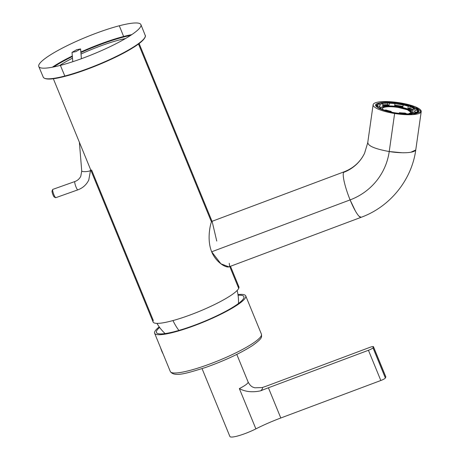 <?xml version="1.0" encoding="UTF-8"?>
<svg xmlns="http://www.w3.org/2000/svg" width="460" height="460" viewBox="0 0 460 460"><rect width="100%" height="100%" fill="white"/><g stroke="black" fill="none" stroke-linecap="round" stroke-linejoin="round"><path stroke-width="0.69" d="M64.825 76.021A55.096 9.188 157.7 0 1 43.257 77.171A55.096 9.188 -22.3 0 0 64.825 76.021L65.222 76.262A54.654 9.114 157.7 0 0 69.667 75.043A54.654 9.114 157.7 0 1 65.222 76.262L64.825 76.021A55.096 9.188 -22.3 0 0 69.305 74.79A55.096 9.188 157.7 0 1 64.825 76.021L60.386 65.383A55.194 9.206 -22.3 0 0 114.937 44.269A55.194 9.206 -22.3 0 0 140.921 24.639A55.194 9.206 -22.3 0 0 119.307 25.766A55.194 9.206 -22.3 0 0 64.693 46.908A55.194 9.206 -22.3 0 0 38.784 66.528A55.194 9.206 -22.3 0 0 60.386 65.383L64.825 76.021M52.319 67.218A55.096 9.188 157.7 0 1 72.318 55.993A55.096 9.188 -22.3 0 0 52.319 67.218M80.851 51.997A55.096 9.188 157.7 0 1 119.629 37.576A55.096 9.188 157.7 0 1 123.631 36.478L123.562 37.036A54.654 9.114 157.7 0 1 130.605 35.403A54.654 9.114 157.7 0 0 123.562 37.036A54.654 9.114 157.7 0 0 119.588 38.122A54.654 9.114 157.7 0 1 123.562 37.036L123.631 36.478A55.096 9.188 157.7 0 1 131.767 34.632A55.096 9.188 -22.3 0 0 123.631 36.478L119.307 25.766L123.631 36.478A55.096 9.188 -22.3 0 0 119.629 37.576A55.096 9.188 -22.3 0 0 80.851 51.997M53.688 66.947A54.654 9.114 157.7 0 1 72.364 56.54A54.654 9.114 157.7 0 0 53.688 66.947M80.897 52.532A54.654 9.114 157.7 0 1 119.588 38.122A54.654 9.114 157.7 0 0 80.897 52.532M59.535 65.602A46.368 7.734 157.7 0 1 72.496 58.161A46.368 7.734 157.7 0 0 59.535 65.602M81.017 54.033A46.368 7.734 157.7 0 1 125.494 38.548A46.368 7.734 157.7 0 0 81.017 54.033M355.206 210.645L350.106 199.899A24.288 4.324 -110.5 0 1 343.568 172.396A24.288 4.324 -110.5 0 1 344.126 171.81L211.853 221.386L211.456 221.91L138.5 44.011L211.456 221.91C210.277 224.641 206.724 239.74 211.669 251.787C216.62 263.879 228.534 269.152 229.632 266.219L229.252 263.281M230.477 266.277L238.895 286.798A46.368 7.734 157.7 0 1 238.717 288.374L229.764 266.547L238.717 288.374A46.368 7.734 157.7 0 1 195.028 313.11A46.368 7.734 157.7 0 1 153.099 321.983L53.331 78.729M91.58 169.976L153.272 320.401A46.368 7.734 157.7 0 0 191.136 314.6A46.368 7.734 157.7 0 0 238.717 288.374A46.368 7.734 157.7 0 0 237.659 285.792M216.758 241.086L212.192 221.685M361.203 217.281L361.175 217.292A24.288 4.324 -110.5 0 1 350.106 199.899L211.669 251.787L220.909 263.798L228.902 266.869L361.175 217.292L359.087 216.252M172.971 320.568A43.723 27.157 75.4 0 0 178.888 330.435A43.723 27.157 75.4 0 1 172.971 320.568M402.046 152.749L389.223 151.541A64.026 62.094 -154.6 0 1 350.106 199.899A24.288 4.324 -110.5 0 1 343.568 172.396A39.744 38.542 -154.6 0 0 364.584 153.209L367.724 142.778L373.123 104.736A24.288 5.669 8.1 0 0 394.628 113.499L412.959 114.586L421.216 111.567L415.322 106.829L399.717 102.798A24.288 5.669 8.1 0 0 373.123 104.736M211.456 221.91C210.277 224.652 206.724 239.735 211.669 251.787L350.106 199.899A64.026 62.094 -154.6 0 0 389.223 151.541C374.842 148.908 367.718 145.854 367.845 142.381C367.718 145.854 374.842 148.908 389.223 151.541L394.628 113.499A24.288 5.669 8.1 0 0 421.095 111.964A24.288 5.669 8.1 0 0 399.717 102.798A24.288 5.669 8.1 0 0 373.244 104.34A24.288 5.669 8.1 0 0 394.628 113.499L389.223 151.541A24.288 5.669 8.1 0 0 415.69 150.006A24.288 5.669 8.1 0 0 415.811 149.609L415.69 150.006L410.872 152.231M343.568 172.396A39.744 38.542 -154.6 0 0 364.584 153.209C360.329 161.926 353.51 168.124 344.126 171.81A24.288 4.324 -110.5 0 0 343.568 172.396M417.571 111.699L417.358 110.785A20.7 4.83 8.1 0 1 417.571 111.699L417.571 111.699C416.846 111.947 419.365 111.688 414.339 113.338A0.661 0.54 -101.8 0 1 414.563 113.35C431.187 110.417 394.249 99.377 379.776 102.954C363.153 105.88 400.091 116.926 414.563 113.35A21.361 4.985 8.1 0 0 409.222 105.627A21.361 4.985 8.1 0 0 379.776 102.954A21.361 4.985 8.1 0 0 385.118 110.67A21.361 4.985 8.1 0 0 414.563 113.35A0.661 0.54 -101.8 0 0 414.144 113.43L414.144 113.43M379.776 102.954A0.661 0.54 78.2 0 1 380.115 103.224A0.661 0.54 78.2 0 0 379.776 102.954M414.23 108.416A20.7 4.83 8.1 0 0 410.009 106.737L414.23 108.416M403.104 104.932A20.7 4.83 8.1 0 0 395.117 103.672L403.104 104.932M387.757 103.195A20.7 4.83 8.1 0 0 382.478 103.408L387.757 103.195M377.723 104.587A20.7 4.83 8.1 0 0 376.585 105.88A20.7 4.83 -171.9 0 1 377.723 104.587M415.248 108.353L413.419 108.462L413.114 110.59A18.216 4.249 -171.9 0 0 407.962 108.376L409.791 108.272A20.533 4.795 -171.9 0 1 413.252 109.606A20.533 4.795 -171.9 0 0 409.791 108.272L407.962 108.376A18.216 4.249 -171.9 0 1 413.114 110.59L413.419 108.462A18.216 4.249 -171.9 0 1 415.075 110.026L414.805 111.941L415.075 110.026L417.416 110.394L417.145 112.28L417.416 110.394A20.533 4.795 8.1 0 0 415.248 108.353L413.419 108.462A18.216 4.249 8.1 0 1 415.075 110.026L417.416 110.394A20.533 4.795 -171.9 0 0 415.248 108.353M416.547 112.223L414.207 111.849A18.216 4.249 -171.9 0 1 411.401 112.7L411.251 113.764L411.401 112.7L412.879 113.332A20.533 4.795 8.1 0 0 416.547 112.223L416.484 112.677L416.547 112.223L414.207 111.849A18.216 4.249 8.1 0 1 411.401 112.7L412.879 113.332A20.533 4.795 -171.9 0 0 416.547 112.223M406.496 113.7L405.018 113.068A18.216 4.249 -171.9 0 1 399.389 112.706L399.142 113.229A20.533 4.795 8.1 0 0 406.496 113.7L405.018 113.068A18.216 4.249 8.1 0 1 399.389 112.706L399.142 113.229A20.533 4.795 -171.9 0 0 406.496 113.7M390.983 111.929L391.236 111.406A18.216 4.249 -171.9 0 1 386.078 110.049L384.249 110.153A20.533 4.795 8.1 0 0 385.584 110.572A20.533 4.795 8.1 0 0 390.983 111.929L391.236 111.406A18.216 4.249 8.1 0 1 386.078 110.049L384.249 110.153A20.533 4.795 -171.9 0 0 385.584 110.572L385.584 110.572A20.533 4.795 -171.9 0 0 390.983 111.929M398.78 106.266L398.705 106.777L398.78 106.266L402.805 107.019L403.109 104.891A18.216 4.249 -171.9 0 1 408.261 106.254L407.962 108.376L408.261 106.254L410.09 106.145L409.791 108.272L410.09 106.145A20.533 4.795 8.1 0 0 408.756 105.725A20.533 4.795 8.1 0 0 403.357 104.368L402.805 107.019A18.216 4.249 -171.9 0 0 398.78 106.266A18.216 4.249 -171.9 0 0 394.651 105.719L394.898 105.196A20.533 4.795 -171.9 0 1 402.885 106.461A20.533 4.795 -171.9 0 0 394.898 105.196L394.651 105.719A18.216 4.249 -171.9 0 1 398.78 106.266M379.097 107.945L380.926 107.841L380.748 109.077L380.926 107.841A18.216 4.249 -171.9 0 1 379.264 106.277L376.924 105.903L376.832 106.559L376.924 105.903A20.533 4.795 8.1 0 0 379.097 107.945L379.051 108.255L379.097 107.945L380.926 107.841A18.216 4.249 8.1 0 1 379.264 106.277L376.924 105.903A20.533 4.795 -171.9 0 0 379.097 107.945M377.792 104.081L380.132 104.454L379.828 106.576L379.397 106.513L379.828 106.576A18.216 4.249 -171.9 0 0 379.569 106.737A18.216 4.249 -171.9 0 1 379.828 106.576L380.132 104.454A18.216 4.249 -171.9 0 1 382.938 103.603L381.461 102.971A20.533 4.795 8.1 0 0 377.792 104.081L377.522 106.001L377.792 104.081L380.132 104.454A18.216 4.249 8.1 0 1 382.938 103.603L382.639 105.731A18.216 4.249 -171.9 0 1 389.016 105.357L387.538 104.725L389.016 105.357L389.321 103.235A18.216 4.249 -171.9 0 1 394.95 103.592A18.216 4.249 8.1 0 0 389.321 103.235L389.016 105.357A18.216 4.249 -171.9 0 0 382.639 105.731L382.938 103.603L381.461 102.971A20.533 4.795 -171.9 0 0 377.792 104.081M387.843 102.597L389.321 103.235L387.843 102.597L387.538 104.725A20.533 4.795 -171.9 0 0 382.754 104.897A20.533 4.795 -171.9 0 1 387.538 104.725L387.843 102.597A20.533 4.795 -171.9 0 1 395.197 103.069A20.533 4.795 8.1 0 0 387.843 102.597M382.386 108.433A14.628 3.415 -171.9 0 1 398.343 107.479A14.628 3.415 -171.9 0 1 411.292 112.539L407.439 109.785L398.343 107.479L398.4 107.053L407.801 109.48L411.349 112.332L408.48 113.896A14.628 3.415 -171.9 0 0 410.147 110.676A14.628 3.415 -171.9 0 0 398.4 107.053L398.343 107.479A14.628 3.415 -171.9 0 0 382.386 108.433M384.232 110.268A14.628 3.415 -171.9 0 1 382.386 108.221A14.628 3.415 -171.9 0 1 398.4 107.053A14.628 3.415 -171.9 0 0 384.767 106.754A14.628 3.415 -171.9 0 0 384.232 110.268M381.99 109.584A16.008 3.737 -171.9 0 1 398.544 106.749A16.008 3.737 -171.9 0 1 412.723 112.412A16.008 3.737 -171.9 0 0 412.649 112.016A16.008 3.737 -171.9 0 0 398.544 106.749A16.008 3.737 -171.9 0 0 381.231 107.554A16.008 3.737 -171.9 0 0 381.99 109.584M394.95 103.592L394.651 105.719L394.95 103.592M416.518 112.43L416.852 112.481L416.518 112.43M408.261 106.254L410.09 106.145A20.533 4.795 -171.9 0 0 408.756 105.725L403.357 104.368L403.109 104.891A18.216 4.249 8.1 0 1 408.261 106.254M415.817 149.586L421.216 111.567M140.921 24.639L145.205 35.357A55.096 9.188 157.7 0 1 121.543 53.785A55.096 9.188 157.7 0 1 69.305 74.79A55.096 9.188 -22.3 0 0 121.543 53.785A55.096 9.188 -22.3 0 0 145.205 35.357C145.555 35.167 147.298 39.077 132.284 48.15C116.018 58.299 85.336 71.162 65.17 76.291C52.325 79.678 45.022 79.971 43.257 77.171L38.784 66.528M144.911 37.386A54.654 9.114 157.7 0 1 69.667 75.043M380.828 380.5L280.801 417.99A44.16 7.366 -22.3 0 0 255.881 428.875L239.355 388.591C245.329 391.828 252.442 392.57 260.688 390.816A44.16 7.366 157.7 0 1 268.41 387.78L368.437 350.284L380.828 380.5A4.416 0.736 -22.3 0 0 385.359 377.999L385.825 377.027A4.416 0.736 -22.3 0 0 385.842 376.878L373.451 346.667A4.416 0.736 -22.3 0 0 369.828 347.369L269.796 384.865A44.16 7.366 -22.3 0 1 262.24 387.55L254.765 387.803L252.885 387.142C253.058 387.153 250.407 386.521 248.095 381.961L236.796 354.407M202.066 368.65L229.891 436.488A18.768 3.128 -22.3 0 0 255.881 428.875M368.437 350.284A4.416 0.736 -22.3 0 0 372.974 347.789L373.434 346.817A4.416 0.736 -22.3 0 0 373.451 346.667M159.62 327.434A47.248 7.877 -22.3 0 0 156.682 332.862A47.248 7.877 -22.3 0 0 189.543 327.02A47.248 7.877 -22.3 0 0 236.003 305.227A47.248 7.877 -22.3 0 0 243.978 297.062A47.248 7.877 -22.3 0 0 238.079 295.257M237.975 294.59A49.237 8.211 157.7 0 1 245.72 295.878A49.237 8.211 157.7 0 1 237.509 304.836A49.237 8.211 157.7 0 1 187.881 327.963A49.237 8.211 157.7 0 1 154.617 333.241A49.237 8.211 157.7 0 1 159.223 326.893M75.848 51.618L72.019 52.354L76.774 49.674L80.603 48.938L75.848 51.618M54.826 196.713L53.808 194.511A4.416 0.77 -109.5 0 1 52.687 189.491A4.416 0.77 -109.5 0 1 52.796 189.382L74.871 181.539A4.416 0.77 -109.5 0 0 74.767 181.648A4.416 0.77 -109.5 0 0 75.888 186.674A4.416 0.77 -109.5 0 0 77.826 189.865L55.746 197.702L54.826 196.713M52.687 189.491L52.06 190.865A3.312 0.581 70.5 0 0 52.9 194.632A3.312 0.581 70.5 0 0 53.665 196.282A3.312 0.581 70.5 0 0 54.24 197.012L55.597 197.679M239.355 388.591A18.768 3.128 -22.3 0 0 248.026 382.605A18.768 3.128 -22.3 0 0 248.095 381.961M268.41 387.78L280.801 417.99M385.825 377.027L373.434 346.817M245.72 295.878L261.418 334.144A49.237 8.211 157.7 0 1 259.768 337.835A49.237 8.211 157.7 0 1 253.201 343.108A49.237 8.211 157.7 0 1 203.573 366.235A49.237 8.211 157.7 0 1 170.309 371.513L154.617 333.241M260.688 390.816A29.808 4.968 -22.3 0 0 262.327 388.861A29.808 4.968 -22.3 0 0 262.24 387.55M385.359 377.999L372.974 347.789M160.672 348.093A6.308 1.121 69.5 0 1 160.603 347.863L160.592 347.812A6.308 1.121 69.5 0 0 160.603 347.863A33.12 33.12 0 0 0 162.208 352.141L163.058 353.832A6.308 1.121 -110.5 0 1 162.208 352.141A6.308 1.121 -110.5 0 1 160.672 348.093A33.12 10.557 162.9 0 0 160.684 348.122A33.12 10.557 162.9 0 0 160.695 348.157M90.453 169.234L90.54 170.298A4.416 0.937 175.3 0 1 90.516 170.418A4.416 0.937 175.3 0 1 85.675 171.632C83.041 171.724 81.742 171.482 81.759 170.901M139.127 43.539L212.037 221.317M156.958 323.38A43.723 43.723 0 0 0 165.111 333.569M238.475 303.479A43.723 43.723 0 0 0 237.124 290.502M414.339 113.338C407.474 114.448 398.843 113.85 388.441 111.544C378.16 109.089 375.699 105.852 376.585 105.88M412.781 112.395L412.649 112.016M380.897 108.037L381.231 107.554M415.811 149.609C411.809 179.912 390.063 206.787 361.175 217.292M170.309 371.513C174.352 377.464 186.909 373.209 205.286 367.569C224.641 360.703 240.465 353.309 252.758 345.374C262.752 338.111 261.683 337.237 261.418 334.144M80.603 48.938L81.403 58.713M72.019 52.354L72.783 61.703M79.379 142.238L81.736 171.022L80.787 176.255C79.551 178.767 77.579 180.533 74.871 181.539M90.54 170.298L88.763 180.05C86.44 184.753 82.794 188.025 77.826 189.865"/></g></svg>
